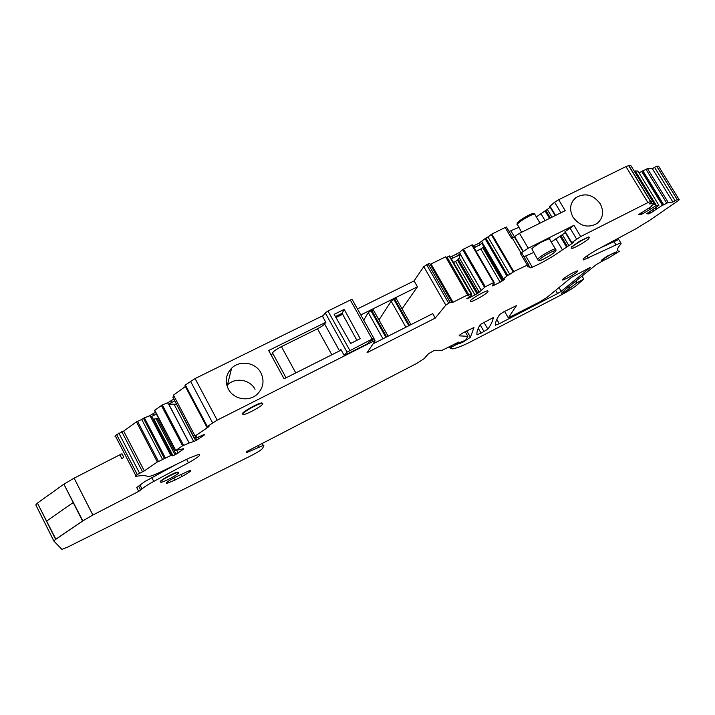 <?xml version="1.0" encoding="UTF-8"?>
<svg xmlns="http://www.w3.org/2000/svg" width="715" height="715" viewBox="0 0 715 715"><rect width="100%" height="100%" fill="white"/><g stroke="black" fill="none" stroke-linecap="round" stroke-linejoin="round"><path stroke-width="1.07" d="M588.856 238.595L588.838 237.326C586.014 237.711 574.467 244.432 571.83 247.22L571.902 248.427C574.708 248.042 586.05 241.464 588.856 238.595M589.383 237.291L588.624 236.969L579.758 241.161L571.616 246.863L571.142 248.105M373.132 343.772L432.727 313.635L435.265 318.086L367.036 352.701L375.125 340.858L373.257 341.332L217.199 420.161L207.314 426.471L206.876 427.177L209.012 426.533L195.079 436.087L196.679 435.614L196.089 436.561L195.722 435.882M206.742 426.927L184.953 385.778L185.337 384.983L195.07 378.557L323.269 315.494M260.912 372.855C264.648 380.925 263.361 388.111 257.051 394.394C248.731 402.116 233.447 399.328 228.362 389.085C224.787 381.363 225.877 374.41 231.606 368.216C239.793 359.833 255.666 362.38 260.912 372.855M341.216 350.064L284.078 378.816L268.679 350.511L325.817 322.286M335.853 317.326L342.521 314.028M185.355 386.538L173.468 395.118L195.079 436.087M204.481 434.407L196.813 437.732L194.114 438.054L196.089 436.561M174.04 396.199L172.833 397.066L194.301 437.786M194.069 437.973L172.833 397.066M204.66 434.738L196.795 440.1L195.624 437.875M194.31 438.036L195.696 440.663L196.795 440.1M176.319 404.306L168.722 404.082L189.18 442.978L193.694 441.53L174.21 404.538M195.696 440.663L193.694 441.53M174.558 400.954L168.722 404.082M183.594 448.698L175.774 450.477L182.557 445.829L189.18 442.978M175.559 450.647L154.52 410.455L162.287 404.851L167.623 402.831L168.293 404.109M183.746 449.002L176.096 454.222L157.363 418.436L158.489 418.034M157.363 418.436L156.165 418.784L175.005 454.776L176.096 454.222M175.005 454.776L173.003 455.652L153.877 419.088L156.165 418.784M153.877 419.088L172.798 455.714L171.984 455.777L152.089 417.051L172.02 455.115L170.822 455.491L150.686 416.952L170.93 455.455M153.099 418.981L153.636 419.07M171.913 455.133L152.089 417.051M152 417.033L150.802 416.952M164.307 458.324L143.42 418.266L141.74 419.482L162.6 459.495L170.822 455.491M156.379 414.003L150.686 416.952M143.42 418.266L149.721 415.719L150.382 416.979M141.74 419.482L136.458 421.841L157.336 461.962L158.507 461.577L137.655 421.51M162.6 459.495L158.507 461.577M136.458 421.841L123.677 431.074L144.305 470.899L137.28 474.537C135.457 475.832 135.09 476.413 136.199 476.306L137.092 476.154C142.276 475.368 145.788 475.457 147.621 476.431L148.934 476.467C151.473 476.011 155.45 474.474 160.875 471.864L189.144 458.127L198.797 454.382C201.532 454.579 198.082 457.386 188.438 462.802L153.752 481.41C148.094 484.484 144.18 486.995 142.008 488.953L138.719 491.384L92.852 515.041L82.547 521.029L55.6 539.36L53.875 541.049L61.883 549.397L68.041 546.904L251.09 455.696C257.346 452.47 261.154 450.057 262.521 448.457L263.871 445.722L263.272 445.409L246.201 452.792L246.478 451.853L248.221 450.709L416.648 363.479L424.093 358.707L428.589 353.639L434.514 350.296L442.21 350.279L458.583 342.092L457.636 343.397L464.437 340.706L465.966 339.714L467.878 336.345L459.155 335.836C459.003 335.344 460.844 334.048 464.687 331.948L473.974 327.524L470.443 337.274L462.828 342.244L456.814 344.299L451.862 346.918L450.325 348.375L452.845 348.875C455.884 348.321 460.835 346.462 467.699 343.307L561.919 294.544C568.139 291.237 572.983 288.217 576.46 285.482L583.78 278.993L576.603 283.077L575.548 281.299M157.336 461.962L144.305 470.899M123.677 431.074L116.661 434.631C114.874 435.971 114.561 436.633 115.705 436.624L135.868 475.663M176.364 464.339L144.823 481.561L140.015 485.092L142.008 488.953M138.719 491.384L136.735 487.532L140.015 485.092M53.848 540.987L35.795 504.915L37.43 503.083L55.6 539.36L82.547 521.029L73.198 502.547L46.493 521.172L73.198 502.547L63.903 484.162L37.43 503.083L55.895 539.244L82.833 520.922L63.903 484.162L74.128 478.147L121.952 453.73L123.811 457.332L121.818 458.601L119.959 454.999M576.612 283.077L565.431 291.568L563.107 292.775L562.705 292.095M602.995 260.725L596.247 264.613L566.235 288.833L561.507 293.195L563.107 292.775M609.779 257.23L619.387 251.251C616.366 250.92 616.947 248.427 621.129 243.761L619.315 240.285M679.036 199.449L658.622 166.264L656.736 166.22L677.248 199.583L679.036 199.449C679.634 199.548 678.624 200.468 676.015 202.22L649.524 220.399L636.314 228.577L597.481 249.437C586.532 255.711 581.885 259.205 583.529 259.903L620.799 242.751M600.609 247.756L618.806 239.445M656.736 166.22L654.538 167.31L675.04 200.701L677.248 199.583M652.411 168.722L672.887 202.077L668.203 202.443L647.477 168.642L652.411 168.722L654.538 167.31M672.887 202.077L675.04 200.701M647.477 168.642L642.347 171.082L663.082 204.964L663.708 204.91L643 171.091M668.203 202.443L663.708 204.91M641.668 171.386L642.329 171.082L663.082 204.964L662.412 205.285L641.668 171.386L639.076 172.941M653.242 209.343L654.082 210.719L662.412 205.285M654.082 210.719L652.643 211.765L651.74 210.299M651.508 210.451L652.643 211.765M652.402 211.917L648.478 213.937L646.753 213.749L658.881 205.312L637.923 171.046L635.286 171.019L656.37 205.527L658.881 205.312M634.697 171.269L635.26 171.019L656.37 205.527L655.682 205.849L654.297 203.587M643.741 211.354L644.564 212.704L655.682 205.849M644.564 212.704L640.551 214.768L638.736 214.572L651.74 206.188L651.687 205.366M651.249 205.795L652.009 205.893M651.338 205.947L654.404 203.525L632.578 168.409M652.697 201.344L630.88 165.639L628.816 165.585L650.739 201.487L652.697 201.344L649.211 203.927L654.404 203.525M628.816 165.585L625.947 166.604L647.906 202.595L650.739 201.487M521.834 253.146L520.404 253.423L528.26 248.203L573.966 225.305L564.859 231.857L571.455 242.939M573.966 225.305L580.687 236.549L647.906 202.595M555.18 215.617L549.701 206.421L554.625 202.238L558.665 199.7L625.947 166.604M528.26 248.203L519.483 233.322L565.207 210.648L558.665 199.7M573.01 217.208C569.077 209.495 569.998 202.997 575.772 197.706C584.915 192.505 593.048 194.489 600.162 203.668C604.202 211.551 603.183 218.155 597.114 223.473C587.998 228.38 579.963 226.289 573.01 217.208M580.687 236.549L571.768 242.662L573.224 242.528L572.876 242.966L562.428 249.875C552.373 257.007 542.327 262.78 532.3 267.204L530.441 267.83L529.35 266.838C527.098 267.222 526.812 266.463 528.483 264.541L513.745 271.557L509.822 274.354L487.988 236.978L485.869 238.024L507.713 275.427L509.822 274.354M565.261 232.545L562.348 234.672L568.952 245.772M551.256 242.054L562.348 234.672M523.943 256.73L533.56 252.52M513.745 271.557L491.822 234.073L505.174 227.495L511.69 238.587L514.603 236.62L523.344 251.474M491.822 234.073L487.988 236.978M504.2 279.073L502.904 279.333L482.16 243.806L482.5 242.591L479.828 244.959L478.862 243.306L485.869 238.024M482.151 243.717L502.886 279.297L507.713 275.427M504.406 279.431L500.143 282.228L480.793 248.999L483.769 246.505M480.793 248.999L476.047 251.349M500.143 282.228L492.814 285.794L492.51 285.267M492.349 285.893L492.814 285.794M451.281 258.678L457.529 255.97L460.192 253.593L459.253 257.74L479.184 292.203L485.333 286.742L494.074 282.362L494.101 283.498L492.197 285.607M460.192 253.593L459.504 252.404L462.632 249.598L472.311 244.825L494.137 282.362M479.184 292.203L477.879 293.221L458.27 259.295L459.253 257.74M458.27 259.295L457.484 260.09L476.976 293.811L469.076 297.958L467.503 298.611L467.19 298.084M477.879 293.221L476.976 293.811M474.957 294.982L455.598 261.476L457.484 260.09M455.598 261.476L453.498 262.512M466.85 298.423L467.503 298.611M467.02 298.718L471.31 295.277L471.614 293.776L449.681 255.907L471.605 293.767M446.035 257.588L449.681 255.907M447.054 257.141L468.915 295.045L471.543 293.767M468.915 295.045L467.261 295.706L467.556 294.911L445.597 256.828L431.056 263.987L453.015 302.257L467.556 294.911M429.795 263.665L451.844 302.096L451.415 302.615L453.015 302.257M430.18 264.371L431.056 263.987M429.608 263.37L428.124 263.915L450.227 302.454L451.692 301.864M360.709 314.975L417.435 286.813L414.074 280.923L423.772 266.632L428.124 263.915M426.614 264.657L448.716 303.214L450.227 302.454M448.716 303.214L445.82 305.135L435.265 318.086M602.137 260.108L601.914 261.064C606.4 259.384 611.173 256.649 616.241 252.851L616.5 251.85C611.951 253.575 607.16 256.328 602.137 260.108M616.732 251.823L607.267 256.104L601.958 259.804L601.512 260.796M561.186 291.318L590.402 267.356L571.446 277.384L546.877 297.485L539.637 301.971L508.383 317.826L516.427 305.654L503.7 311.865L499.606 314.537C496.648 319.087 495.2 322.644 495.272 325.209L499.293 323.716L557.494 293.597L561.186 291.318L558.987 287.582M480.239 324.521C477.647 328.891 476.548 332.278 476.959 334.683L481.097 333.136L487.853 329.141C491.008 324.708 492.832 320.847 493.314 317.558L480.239 324.521M562.839 279.199L562.759 280.074C567.469 278.323 572.322 275.552 577.318 271.745L577.443 270.824C572.661 272.621 567.79 275.409 562.839 279.199M160.383 482.071L161.161 482.259C164.566 481.91 179.009 474.018 178.732 472.651L177.964 472.445C174.576 472.776 159.91 480.811 160.383 482.071M178.553 472.302L177.776 472.088C174.46 472.409 160.124 480.212 160.205 481.651L160.276 481.865M166.389 482.768L166.765 483.483C165.129 483.233 167.909 481.159 175.112 477.254L190.253 470.282C191.861 470.55 189.082 472.624 181.914 476.503L174.862 480.14L173.736 477.977M166.765 483.483L174.862 480.14M242.6 414.092L243.708 414.512C247.792 414.021 262.369 405.879 262.861 403.823L261.762 403.349C257.677 403.832 242.85 412.144 242.6 414.092M262.673 403.34L261.547 402.947C257.463 403.43 242.635 411.742 242.385 413.69L242.591 414.128M470.327 300.72L470.783 301.641C473.884 301.23 485.896 294.339 488.068 291.72L487.648 290.746C484.547 291.148 472.32 298.191 470.327 300.72M255.032 389.309C250.089 379.424 235.128 377.055 227.406 385.001L226.914 385.501M173.611 399.158L167.623 402.831M155.441 412.224L149.721 415.719M519.483 233.322L514.603 236.62M549.79 239.579L549.236 238.64L541.434 242.081C536.849 244.709 533.64 246.943 531.799 248.811L537.537 259.277M549.737 238.604L550.014 239.248M506.64 227.29L505.174 227.495M479.828 244.959L473.884 247.631M478.862 243.306L472.981 246.094M459.504 252.404L450.414 257.177M550.184 207.225L547.306 209.406L551.962 217.217M536.357 216.913L547.306 209.406M509.098 231.472L518.759 227.424M378.968 319.936L391.177 301.212L394.608 298.995L396.28 298.709M373.427 310.078L370.951 310.748L368.279 312.598L363.64 320.222M417.435 286.813L402.044 308.871M357.348 308.978L414.074 280.923M335.996 317.567L342.655 314.278L356.883 340.322M344.201 309.381L360.208 338.651L350.681 343.441L334.155 314.332L344.201 309.381L342.119 313.286L342.655 314.278M335.433 316.584L342.119 313.286M322.635 316.539L325.245 312.875L347.034 352.138L344.219 355.471L368.171 343.441L369.137 341.993L374.043 338.579L352.263 299.683M271.486 355.659L272.504 352.915C273.496 351.297 276.464 349.197 281.415 346.632L317.478 328.793L331.84 354.783M322.572 316.423L325.861 322.358L324.619 323.967C323.341 325.397 320.964 327.005 317.478 328.793M347.034 352.138L372.149 339.062L350.314 300.041L352.003 299.433M372.149 339.062L373.811 338.392M340.903 349.483L339.536 350.913M350.314 300.041L327.971 311.025L349.805 350.332M325.245 312.875L327.971 311.025M372.578 340.108L373.257 341.332M195.07 378.557L217.199 420.161M190.503 381.247L212.587 422.851M185.337 384.983L207.314 426.471M203.73 435.578L203.292 434.747M198.019 437.33L198.85 438.903M189.082 443.014L168.597 404.082M162.287 404.851L183.532 445.311M182.557 445.829L161.322 405.369M154.663 410.16L175.774 450.477M182.87 449.806L182.45 449.011M176.82 450.557L178.124 453.051M144.376 417.766L165.272 457.815M121.747 431.619L142.41 471.534M118.824 433.067L139.488 473.026M116.661 434.631L137.28 474.537M186.633 459.352L188.438 462.802M153.752 481.41L151.741 477.531M138.746 486.28L140.73 490.132M74.128 478.147L92.852 515.041M155.584 475.475L155.066 474.483M258.124 445.695L258.848 447.045M248.293 450.673L248.793 451.612M247.703 450.995L248.185 451.907M247.113 451.344L247.578 452.22M457.6 343.316L457.234 342.682L457.609 343.298M465.206 331.689L467.878 336.345M466.779 330.875L470.443 337.274M462.516 341.699L462.828 342.244M461.47 341.806L461.979 342.682M459.87 342.476L460.397 343.406M454.901 343.978L455.446 344.925M451.317 345.971L451.862 346.918M449.699 346.846L450.334 347.973M449.512 346.945L450.325 348.375M576.156 280.807L577.228 282.613M569.775 288.556L568.729 286.795M568.309 287.144L569.381 288.967M564.671 290.272L565.431 291.568M612.38 241.429L612.683 241.947M615.83 244.718L613.836 241.393M588.195 258.07L586.908 255.916M646.137 169.535L666.836 203.319M656.245 207.279L656.978 208.485M656.871 208.548L656.138 207.35M655.003 208.154L655.709 209.298M655.494 209.45L654.797 208.297M650.507 213.016L649.667 211.631M648.871 212.149L649.658 213.445M648.425 213.946L647.781 212.882M649.39 207.851L650.158 209.111M650.042 209.182L649.283 207.931M642.633 213.821L641.766 212.4M640.944 212.909L641.766 214.259M640.497 214.777L639.818 213.66M569.891 227.817L576.603 239.051M565.1 231.472L571.768 242.662M560.882 235.601L567.487 246.702M560.033 236.093L566.629 247.193M555.85 238.801L562.428 249.875M525.784 256.131L532.3 267.204M528.349 264.693L529.583 266.802M528.197 264.872L529.35 266.838M520.404 253.423L527.098 264.809M512.405 238.229L521.128 253.056M491.339 234.681L513.236 272.111M506.855 275.963L485.02 238.569M481.812 241.411L482.5 242.591M482.384 242.796L503.369 278.779M503.306 278.832L482.348 242.877M503.074 280.459L483.474 246.836M482.679 247.631L502.162 281.058M493.663 283.98L494.342 285.16M493.627 282.55L471.775 244.968M463.481 249.052L485.333 286.742M484.475 287.278L462.632 249.598M460.076 253.798L481.07 290.067M481.016 290.111L460.049 253.888M468.575 297.1L469.076 297.958M471.069 293.954L449.208 256.077M423.772 266.632L445.82 305.135M555.662 290.29L557.584 293.543M496.818 319.435L499.293 323.716M504.567 311.409L508.124 317.54M483.805 322.116L487.853 329.141M480.096 324.762L484.046 331.617M478.272 328.239L481.097 333.136M181.914 476.503L180.788 474.34M171.931 402.84L170.983 401.052M153.975 415.719L153.055 413.949M157.756 473.321L158.158 474.099M611.808 242.367L611.522 241.893M554.625 202.238L560.918 212.775M514.353 236.915L523.085 251.76M475.234 247.229L474.268 245.567M457.529 255.97L456.563 254.299M452.872 258.258L451.907 256.587M549.924 206L555.546 215.438M545.858 210.353L550.407 217.995M545.018 210.836L549.522 218.424M540.88 213.579L545.071 220.64M510.966 230.936L514.434 236.826M535.294 215.126L534.641 214.035C531.477 214.196 519.617 221.167 517.303 224.224L521.619 232.268M555.796 249.705L555.278 248.829C552.23 249.231 540.281 256.185 537.796 258.991L538.055 260.162L539.28 260.626M533.765 214.205C535.267 211.229 520.475 218.96 517.723 222.606M555.072 251.689C559.47 247.408 542.98 255.738 539.521 259.554C535.392 263.692 551.515 255.523 555.072 251.689M394.608 298.995L409.534 325.361M393.876 299.362L408.801 325.736M391.177 301.212L405.879 327.211M371.702 310.382L386.627 336.953M370.951 310.748L385.877 337.328M368.279 312.598L382.981 338.794M344.165 355.382L340.849 349.394M324.619 323.967L339.536 350.904M272.504 352.915L286.063 377.815M281.415 346.632L295.778 372.926M373.874 338.83L374.91 340.671M172.288 455.848L172.02 455.321M262.342 443.684L263.272 445.409M456.215 343.245L456.814 344.299M582.037 276.07L583.78 278.993M583.047 259.107L583.529 259.903M656.692 166.22L677.194 199.583M663.77 204.901L643.071 171.082M648.478 213.937L647.817 212.856M640.551 214.768L639.862 213.624M628.628 165.603L650.561 201.514M530.021 267.115L530.441 267.83M521.7 252.913L528.385 264.291M502.886 279.297L482.214 243.842M494.074 282.362L472.231 244.798M495.281 324.699L495.62 325.289M476.896 334.012L477.316 334.754M562.473 279.583L562.759 280.074M470.282 300.765L470.783 301.641M227.406 385.001L231.606 368.216M612.603 241.983L612.299 241.473M572.706 201.085L575.772 197.706M506.479 227.021L512.905 237.961M517.526 222.731C520.466 219.8 524.765 217.02 530.432 214.375C532.8 213.41 534.203 213.293 534.641 214.035L540.04 223.134M549.236 238.64L555.278 248.829C556.252 249.544 556.234 250.465 555.224 251.6C553.017 254.156 541.335 260.778 539.539 260.618M517.213 223.134L517.025 224.59M396.128 298.432L410.964 324.637M373.275 309.792L388.111 336.202"/></g></svg>
